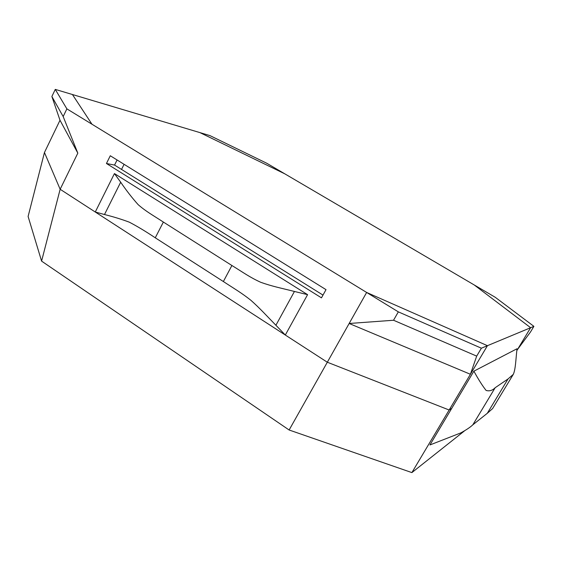 <?xml version="1.0" encoding="UTF-8"?>
<svg xmlns="http://www.w3.org/2000/svg" width="562" height="562" viewBox="0 0 562 562"><rect width="100%" height="100%" fill="white"/><g stroke="black" fill="none" stroke-linecap="round" stroke-linejoin="round"><path stroke-width="0.84" d="M55.273 89.4L72.421 94.514L91.964 124.223L366.642 292.458L487.437 345.686L470.415 374.278L349.15 323.487L366.642 292.458L487.437 345.686L530.626 327.716L517.518 349.487L530.472 332.037L533.9 326.353L495.227 297.277L284.702 173.777L199.896 132.597L209.942 135.604L266.676 163.205L284.702 173.777L199.896 132.597L72.421 94.514L91.964 124.223L66.878 108.859L63.169 116.545L77.823 153.131L60.001 120.261L51.88 96.495L55.273 89.4L66.878 108.859M516.836 350.618L530.626 327.716L474.237 284.962L530.626 327.716L533.9 326.353M349.15 323.487L393.541 320.249L398.332 311.868L481.388 348.201L476.681 356.118L470.415 374.278M393.541 320.249L476.681 356.118M398.332 311.868L366.642 292.458L327.323 362.23L449.15 410.007L451.743 408.349L449.15 410.007L487.437 345.686L481.388 348.201M51.88 96.495L63.169 116.545M60.001 120.261L44.454 152.499L60.148 189.275L327.323 362.23L289.128 430L411.883 472.6L449.15 410.007L327.323 362.23L60.148 189.275L77.823 153.131M508.041 378.943L495.157 387.731L472.825 424.816L487.289 413.309L508.041 378.943L513.282 374.369C515.6 369.55 515.811 359.195 517.012 348.756L473.885 371.166C478.395 379.42 482.47 385.848 486.116 390.442C489.432 391.398 492.445 390.499 495.157 387.731M472.825 424.816C470.373 427.169 466.341 429.874 460.735 432.937L429.937 444.949L473.885 371.166M492.6 408.588L487.289 413.309M155.267 237.803L223.367 281.534L231.902 265.503L163.359 222.053L155.267 237.803C145.825 231.474 137.17 226.268 129.309 222.173C121.497 219.25 113.222 216.707 104.497 214.529L95.273 212.007L114.437 173.581L307.583 294.65L285.313 335.029L95.273 212.007M285.313 335.029L275.907 325.257C265.819 314.924 260.178 308.587 250.954 300.34C241.379 292.753 234.698 288.973 223.367 281.534M231.902 265.503C243.458 272.612 249.69 277.263 260.733 282.293C272.219 286.395 280.501 287.941 294.439 291.467L307.583 294.65M114.437 173.581L120.682 182.214C126.38 190.546 132.218 198.035 138.189 204.687C146.162 211.614 152.653 215.063 163.359 222.053M322.988 295.092L114.55 165.066L106.443 163.5L321.464 297.846L326.016 289.648L110.285 155.751L106.443 163.5M117.086 159.973L114.55 165.066M411.883 472.6L464.24 431.096M41.588 261.119L28.1 216.468L44.454 152.499L60.148 189.275L41.588 261.119L289.128 430M294.439 291.467L275.907 325.257M104.497 214.529L120.682 182.214M124.09 164.315L121.504 169.485M492.551 408.672L513.282 374.376"/></g></svg>
